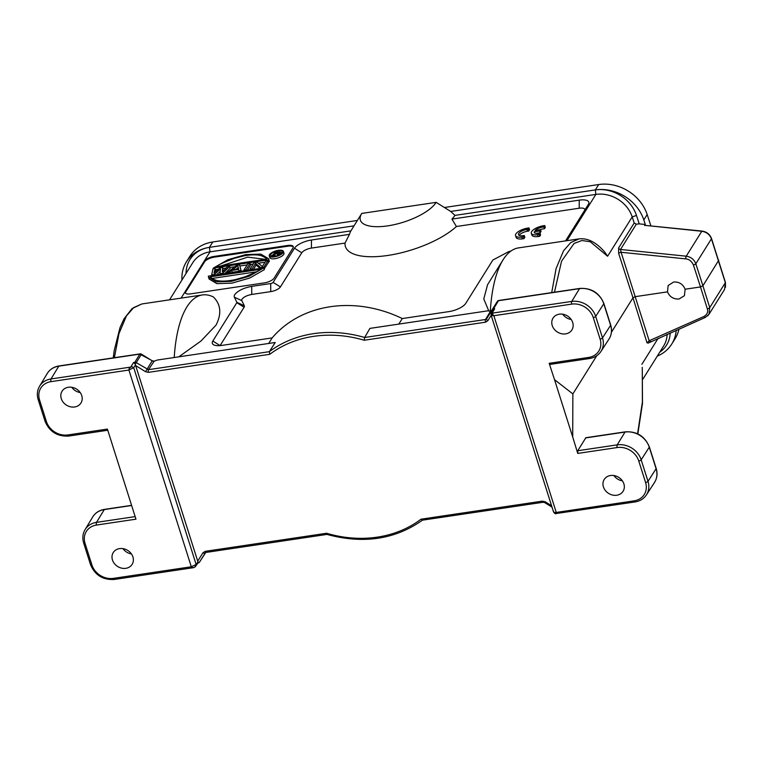 <?xml version="1.0" encoding="UTF-8"?>
<svg xmlns="http://www.w3.org/2000/svg" width="764" height="764" viewBox="0 0 764 764"><rect width="100%" height="100%" fill="white"/><g stroke="black" fill="none" stroke-linecap="round" stroke-linejoin="round"><path stroke-width="1.15" d="M639.239 223.871L645.293 224.482L643.804 219.927A40.482 34.495 -148 0 0 595.318 189.921A34.409 29.318 32 0 1 636.488 215.429L639.239 223.871L636.326 224.177L634.196 222.992L618.592 247.956L618.668 253.438A2.025 0.726 162.1 0 1 621.094 252.263L620.511 249.465L686.225 256.188A2.025 0.535 95.8 0 0 685.728 258.872C689.042 259.13 691.601 261.154 693.397 264.946A2.025 0.726 -17.9 0 0 695.823 263.771C694.123 259.454 690.923 256.924 686.225 256.188L701.801 231.282L645.017 225.37M707.311 308.818L700.492 286.949L702.918 285.774L695.823 263.771L711.427 238.807C709.737 234.529 706.519 232.017 701.801 231.282A2.025 0.525 95.7 0 1 702.068 231.072L702.078 231.072C706.662 231.788 709.813 234.252 711.494 238.463L725.418 282.355A2.025 0.735 163.1 0 1 725.342 282.68L709.737 307.644A2.025 0.774 162.7 0 1 707.311 308.818C708.352 311.855 707.244 314.405 703.997 316.468A2.025 0.926 66.1 0 0 705.363 317.413A2.025 0.926 66.1 0 0 705.583 317.213M707.665 315.885L709.002 314.3L709.737 307.644L702.918 285.774L718.723 260.295M709.002 314.291L724.597 289.365L725.342 282.68L711.427 238.807A2.025 0.754 -18.3 0 0 711.494 238.463M645.293 224.482L644.615 225.561M618.592 247.956A2.025 1.729 -148 0 0 620.511 249.465L636.326 224.177M693.397 264.946L700.492 286.949L685.127 289.231L684.401 295.706L679.034 299.001C673.523 299.297 669.675 296.919 667.507 291.858L635.409 296.633L632.984 297.807L618.668 253.438M648.321 342.874L647.041 342.874L649.161 340.744L703.997 316.468M667.507 291.858L668.137 285.526L673.647 282.012C679.158 281.715 682.987 284.122 685.127 289.231M444.4 207.502L598.709 184.535A40.482 34.495 32 0 1 647.175 214.541L650.909 225.953M634.196 222.992L632.21 216.919L636.488 215.429M604.907 252.301L607.609 256.246L590.228 241.73L581.853 240.517L574.098 243.449L561.569 261.135L554.463 292.192M634.999 501.958L555.533 513.618L556.259 512.443L634.13 500.85A2.025 0.754 81.5 0 0 634.999 501.958C639.984 501.146 643.804 498.777 646.459 494.862A19.979 17.018 -148 0 0 647.996 481.33L641.177 459.813A19.979 17.018 -148 0 0 617.207 444.858L577.765 450.731L577.765 453.415L572.714 437.027L572.866 393.928L554.521 379.66L549.182 363.311L550.051 364.409L589.502 358.536A2.025 0.754 81.5 0 1 588.643 357.437A17.954 15.299 -148 0 0 600.093 339.082L593.265 317.566A17.954 15.299 -148 0 0 571.73 304.12L493.85 315.713L492.054 313.851L491.462 315.522L493.85 315.713L556.259 512.443C554.072 512.682 553.212 512.281 553.652 511.231M572.866 393.928L596.751 355.747M611.429 332.273L632.984 297.807L647.041 342.874M598.709 184.535L595.318 189.921L595.863 194.409A30.359 25.871 32 0 1 632.21 216.919L607.609 256.246M551.713 292.602L556.096 268.565L563.526 250.831L570.727 242.58L579.016 238.893L518.498 247.899A115.383 42.746 -98.5 0 0 503.065 259.836A115.383 42.746 -98.5 0 1 503.065 259.836A115.383 42.746 -98.5 0 0 490.326 311.082M492.856 314.023L491.987 313.307L494.7 308.752L493.286 309.926A2.025 0.754 -98.5 0 1 493.515 308.923L498.462 300.71L497.316 301.427L491.615 310.566A2.025 1.06 -148 0 1 491.624 310.547A2.025 1.06 -148 0 1 491.624 310.556L489.724 310.958L490.469 311.282L485.512 319.505A2.025 0.754 81.5 0 0 485.532 322.188L487.824 320.746A2.025 1.06 -148 0 1 486.668 318.779L491.615 310.566L490.469 311.282L487.795 310.843L369.9 328.396L364.657 337.487A115.383 98.308 -148 0 0 313.536 333.667A115.383 98.308 -148 0 0 269.329 351.679L148.464 369.671L154.242 361.095L152.217 360.847L145.513 371.696L148.474 372.354A2.025 0.754 -98.5 0 1 148.464 369.671L136.259 362.652A2.025 1.719 -148.4 0 0 134.779 362.327A2.025 0.754 81.5 0 0 134.55 363.33L135.238 364.285L141.493 354.162L152.217 360.847M562.715 314.195A11.135 9.483 -148 0 0 571.195 319.495M485.532 322.188L364.218 340.247L364.657 337.487L485.512 319.505L486.668 318.779L492.36 309.649A2.025 1.06 32 0 0 492.694 310.9M552.028 507.162L544.751 502.626L545.257 501.805L542.297 501.146A2.025 0.754 81.5 0 0 543.147 502.254L422.444 520.169C395.141 539.489 363.301 544.235 326.935 534.418L206.099 552.42A2.025 0.754 -98.5 0 1 205.239 551.321L202.947 552.764A2.025 1.06 32 0 0 205.22 552.945L199.519 562.075A2.025 1.06 -148 0 1 198.038 562.266L197.876 562.944A2.025 0.754 81.5 0 0 198.105 563.001L197.819 563.039M194.973 566.984L197.914 561.75L135.238 364.285M572.714 437.027L554.521 379.66M610.512 475.514A11.135 9.483 32 0 1 623.873 483.851A11.135 9.483 32 0 1 623.08 491.281A11.135 9.483 32 0 1 616.768 495.234A11.135 9.483 32 0 1 603.417 486.897A11.135 9.483 32 0 1 604.209 479.467A11.135 9.483 32 0 1 610.512 475.514M559.334 314.166A11.135 9.483 32 0 1 572.694 322.503A11.135 9.483 32 0 1 571.902 329.933A11.135 9.483 32 0 1 565.589 333.887A11.135 9.483 32 0 1 552.238 325.55A11.135 9.483 32 0 1 553.021 318.13A11.135 9.483 32 0 1 559.334 314.166M577.765 450.731L585.845 437.715L625.286 431.841A2.025 0.754 81.5 0 0 625.009 432.061A20.227 17.228 32 0 1 649.276 447.198M613.903 475.542A11.135 9.483 -148 0 0 622.374 480.842M642.276 367.56L642.39 402.065L637.568 433.78M667.115 334.336A30.359 25.871 32 0 1 663.696 345.863L642.868 379.164M670.181 332.98A32.384 27.599 32 0 1 659.724 352.214M657.298 356.1A40.482 34.495 -148 0 0 671.747 344.048A40.482 34.495 -148 0 0 676.216 330.315M678.986 329.083A40.482 34.495 32 0 1 675.118 338.662L671.747 344.048M357.38 220.452L212.774 241.978A40.482 34.495 32 0 0 189.825 256.37L186.454 261.756A40.482 34.495 -148 0 0 181.947 280.025M353.952 225.953L361.754 213.442A40.482 14.965 -17.6 0 0 387.74 225.857A40.482 14.965 -17.6 0 0 436.148 202.355L361.764 213.423A40.482 14.965 -17.6 0 0 361.754 213.442L354.018 225.848L209.422 247.364A40.482 34.495 -148 0 0 186.454 261.756M595.318 189.921L450.722 211.447L454.981 215.381A56.679 20.953 162.4 0 1 451.935 219.096L456.414 226.507A62.753 23.206 162.4 0 1 387.797 255.453A62.753 23.206 162.4 0 1 345.022 243.086L349.463 234.347A56.679 20.953 162.4 0 1 350.905 230.871L210.024 251.843L209.422 247.364L212.774 241.978M436.148 202.355L450.722 211.447M350.905 230.881L353.942 225.963M566.926 240.689L595.863 194.409L454.981 215.381M565.551 240.889L588.309 204.494A14.172 5.243 162.4 0 1 588.309 204.494A14.172 5.243 162.4 0 0 579.227 200.149L451.935 219.096M398.808 324.089L402.275 318.55L448.793 311.626A14.172 5.243 162.4 0 0 465.744 303.394L492.847 260.056L508.643 251.662L510.944 251.05M503.037 259.875L487.556 284.705L483.784 298.991L488.731 310.786M345.022 243.086L311.454 248.08A8.098 2.989 -17.6 0 0 301.77 252.788L280.417 286.92A8.098 2.989 162.4 0 1 270.733 291.619L251.738 294.446C247.087 295.334 243.859 296.9 242.054 299.144A8.098 2.999 -17.6 0 0 241.835 300.634L234.386 297.206L236.859 302.324A2.025 0.745 -17.6 0 1 236.811 302.697L212.822 341.04A14.172 5.243 162.4 0 0 214.082 345.022A14.172 5.243 162.4 0 0 221.913 345.395L272.146 337.917A115.383 98.308 32 0 1 330.382 306.717A115.383 98.308 32 0 1 402.275 318.55M236.859 302.324L244.308 305.762L241.835 300.634M244.308 305.753A8.098 2.989 162.4 0 1 244.088 307.252L220.108 345.595A8.098 2.989 -17.6 0 0 220.099 345.605M584.556 210.511A8.098 2.989 -17.6 0 0 579.246 208.219L456.414 226.507M531.305 233.249L531.878 235.035A10.123 3.744 -17.6 0 0 538.152 236.544L539.747 236.296L540.587 234.94L540.024 233.144A7.067 2.617 162.4 0 1 534.237 232.323A7.067 2.617 162.4 0 1 534.217 231.807L539.623 230.995L540.473 229.639L535.067 230.441A7.067 2.617 162.4 0 1 543.901 226.946L544.761 225.571A10.123 3.744 -17.6 0 0 531.305 233.249A10.123 3.744 -17.6 0 0 537.579 234.749L539.174 234.5L540.024 233.144M536.108 233.402L540.196 232.791L541.046 231.435L540.473 229.639M544.761 225.571L545.334 227.366L544.474 228.732A7.067 2.617 -17.6 0 0 540.177 229.687M515.538 235.589L516.101 237.375A10.123 3.744 -17.6 0 0 522.385 238.884L523.98 238.635L524.82 237.279L524.257 235.484A7.067 2.617 162.4 0 1 518.469 234.663A7.067 2.617 162.4 0 1 526.893 229.439L528.134 229.286L528.994 227.911A10.123 3.744 -17.6 0 0 515.538 235.589A10.123 3.744 -17.6 0 0 521.812 237.098L523.407 236.84L524.257 235.484M528.994 227.911L529.557 229.706L528.707 231.072L527.466 231.225A7.067 2.617 -17.6 0 0 519.205 235.417M272.146 337.917L268.68 343.466M141.493 354.162A2.025 2.025 0 0 0 140.127 353.875A2.025 0.754 81.5 0 0 139.85 354.095L153.535 361.439L157.327 360.035L275.221 342.492L269.329 351.679L269.778 354.305L148.474 372.354M130.195 367.732L129.154 368.515L128.896 370.043L133.729 367.694L196.138 564.453L191.306 566.773L192.232 567.652L193.798 567.518M192.748 567.738L193.941 567.547M204.656 554.167L199.519 562.075A2.025 1.729 -147 0 1 198.373 562.801M327.231 534.227L326.553 533.262A113.358 96.589 -148 0 0 420.993 519.205L422.559 520.036M206.366 552.219A2.025 0.754 -98.5 0 1 206.099 552.42L205.23 552.916M197.914 561.75L198.038 562.266M195.336 566.659L193.674 567.633M122.947 548.619A11.135 9.483 -148 0 0 131.418 553.919M51.016 381.637A17.954 15.299 -148 0 0 39.566 399.992L46.394 421.499A17.954 15.299 -148 0 0 67.929 434.945L107.39 429.072L135.973 519.176L96.512 525.049A17.954 15.299 -148 0 0 85.062 543.405L91.89 564.921A17.954 15.299 -148 0 0 113.425 578.367L191.306 566.773L128.896 370.043L51.016 381.637A2.025 0.754 -98.5 0 1 51.007 378.954L58.799 366.157L139.85 354.095L134.779 362.327L133.595 362.499L130.73 367.083L132.01 366.73L133.729 367.694L135.476 364.896M186.063 273.436A34.409 29.318 32 0 1 209.422 247.364M169.551 299.841L192.815 262.635A30.359 25.871 32 0 1 210.024 251.843L181.087 298.122M178.805 356.836L200.97 341.031L216.059 325.082C221.77 313.775 220.882 304.406 213.404 296.976A115.383 42.746 81.5 0 0 202.345 294.952A115.383 42.746 81.5 0 0 186.922 306.889A115.383 42.746 81.5 0 0 174.221 357.523M234.386 297.206A14.172 5.243 162.4 0 1 234.768 294.598C237.938 290.664 243.592 287.923 251.719 286.376L270.714 283.549A2.025 0.745 -17.6 0 0 273.13 282.374L294.484 248.233A14.172 5.243 162.4 0 1 311.435 240.011L349.463 234.347M190.618 293.863A8.098 2.989 162.4 0 1 185.146 292.717A8.098 2.989 162.4 0 1 185.432 291.38L204.341 261.135A8.098 2.989 162.4 0 1 214.025 256.437L287.789 245.464A8.098 2.989 162.4 0 1 293.261 246.6A8.098 2.989 162.4 0 1 292.975 247.947L274.066 278.182A8.098 2.989 162.4 0 1 264.382 282.881L190.618 293.863M71.768 387.272A11.135 9.483 -148 0 0 80.239 392.572M113.215 357.877L114.228 350.475L120.005 327.613L124.016 318.827L132.038 308.608L141.817 303.967L133.633 307.634L126.461 315.895L118.964 333.639L114.38 357.705M134.55 363.33L133.595 362.499M38.267 399.371A2.025 0.745 -17.6 0 0 38.2 399.706C36.729 394.845 37.178 390.366 39.556 386.259A19.979 17.018 -148 0 1 51.007 378.954L130.73 367.083L129.909 367.685M119.566 548.6A11.135 9.483 32 0 1 132.917 556.937A11.135 9.483 32 0 1 132.124 564.357A11.135 9.483 32 0 1 125.821 568.321A11.135 9.483 32 0 1 112.461 559.983A11.135 9.483 32 0 1 113.253 552.553A11.135 9.483 32 0 1 119.566 548.6M68.378 387.252A11.135 9.483 32 0 1 81.738 395.59A11.135 9.483 32 0 1 80.946 403.02A11.135 9.483 32 0 1 74.633 406.973A11.135 9.483 32 0 1 61.282 398.636A11.135 9.483 32 0 1 62.065 391.206A11.135 9.483 32 0 1 68.378 387.252M204.695 554.11A2.025 1.06 -148 0 1 204.685 554.12L205.659 552.553L204.685 554.12A2.025 2.025 0 0 1 204.666 554.148L199.509 562.103A2.025 2.025 0 0 1 198.153 562.992M293.309 246.982A8.098 2.989 -17.6 0 0 288.018 246.18L214.254 257.153A8.098 2.989 -17.6 0 0 204.571 261.861L185.652 292.096A8.098 2.989 -17.6 0 0 185.327 293.061M253.39 269.425L256.121 265.06L260.085 268.431M264.086 269.023L268.46 262.472L267.887 260.677L265.805 260.992L262.348 266.521L257.115 262.281L253.982 262.749L249.923 269.253L250.134 269.912M247.345 270.332L250.592 265.137L250.029 263.341L247.937 263.647L243.878 270.15L244.088 270.809M229.429 272.996L229.219 272.328L231.645 270.466L232.208 272.261L231.693 272.662M232.208 272.261L239.065 271.239M231.645 270.466L238.597 269.434L238.951 270.886L241.032 270.571L239.543 264.898L241.3 271.23M220.261 271.43L216.537 274.916M229.649 266.369L227.567 266.684L222.362 271.974L222.696 267.41L219.917 267.82L214.025 273.216L215.047 268.546L212.965 268.852L211.676 274.944L214.464 274.524L220.529 268.861L220.022 273.703L222.802 273.283L229.649 266.369L230.222 268.164L224.75 273.693M222.696 267.41L223.117 271.201M215.047 268.546L215.62 270.341L215.228 272.108M213.614 268.756L213.395 268.049L268.785 259.808L268.594 258.719L269.358 261.594L268.231 261.766M215.391 269.635L218.437 269.176M223.04 268.489L226.259 268.011M229.993 267.457L234.901 266.722M239.886 265.987L247.154 264.898M250.372 264.42L253.199 264M258.299 263.246L265.022 262.243M263.733 267.887L208.333 276.138L208.524 277.217L216.298 281.83L231.339 281.353L249.159 276.253L263.733 267.887L264.296 269.682L249.732 278.039L231.903 283.148L216.861 283.625L209.097 279.013L208.916 278.086M283.406 251.375L283.979 253.171A7.411 2.741 162.4 0 1 283.721 254.402A7.411 2.741 162.4 0 1 276.291 258.423A7.411 2.741 162.4 0 1 269.854 257.649L269.281 255.854A7.411 2.741 -17.6 0 0 275.718 256.628A7.411 2.741 -17.6 0 0 283.148 252.607A7.411 2.741 -17.6 0 0 283.406 251.375A7.411 2.741 -17.6 0 0 276.969 250.602A7.411 2.741 -17.6 0 0 269.539 254.632A7.411 2.741 -17.6 0 0 269.281 255.854M256.121 265.06L255.548 263.265L252.005 268.938L252.216 269.606M252.005 268.938L249.923 269.253M255.548 263.265L260.696 267.648L263.828 267.18L264.392 268.976M263.828 267.18L267.887 260.677M260.696 267.648L260.906 268.307M250.029 263.341L245.96 269.835L246.17 270.504M245.96 269.835L243.878 270.15M227.338 273.302L227.128 272.643L229.219 272.328M239.543 264.898L236.754 265.318L227.128 272.643M241.032 270.571L241.243 271.239M238.951 270.886L239.161 271.545M232.342 269.864L238.597 268.928L237.805 265.662L232.342 269.864M238.253 267.543L235.933 269.329M211.676 274.944L211.886 275.603M214.464 274.524L214.674 275.193M222.802 273.283L223.012 273.951M220.022 273.703L220.233 274.362M268.594 258.719L260.82 254.106L245.779 254.593L227.958 259.693L213.395 268.049M268.785 259.808L269.358 261.594M217.329 266.483L266.197 259.216C266.598 257.764 261.718 255.892 260.82 255.558C256.637 254.536 251.108 254.622 244.213 255.825L234.233 258.356L224.817 262.109C218.695 264.745 216.202 266.206 217.329 266.483L216.537 266.445M266.751 258.862L266.197 259.216M265.347 259.34L247.708 257.134L220.977 265.948M210.09 277.227L210.931 276.73C209.069 278.163 216.747 280.608 217.902 280.713C222.572 281.458 228.398 281.095 235.388 279.614L245.349 276.74L254.431 272.748C258.92 270.733 260.705 269.635 259.789 269.453L260.4 269.491M259.941 269.94L259.789 269.453L210.931 276.73L211.399 278.201M256.312 271.85L211.905 278.459M270.762 254.45A6.074 2.244 162.4 0 1 276.864 251.146A6.074 2.244 162.4 0 1 282.136 251.786A6.074 2.244 162.4 0 1 281.926 252.788A6.074 2.244 162.4 0 1 275.833 256.083A6.074 2.244 162.4 0 1 270.561 255.453A6.074 2.244 162.4 0 1 270.762 254.45M281.887 252.846A6.074 2.244 -17.6 0 0 280.292 252.588M273.598 254.383A6.074 2.244 -17.6 0 0 271.373 256.179M274.944 256.265L277.609 255.52M280.684 253.82L280.111 252.024L280.684 253.82M278.631 255.157L277.485 255.109L277.246 253.696L274.629 254.087L273.856 256.408M274.629 254.087L275.193 255.873M272.891 256.437L272.7 255.816L273.627 255.682M280.111 252.024L274.935 252.244L272.7 255.816M280.121 252.225L280.455 254.173M278.564 254.947L278.268 253.4L279.634 252.788L280.14 254.374M278.984 253.161L279.481 254.746M278.268 253.4L278.803 255.081M278.354 253.046L274.906 253.629L275.623 252.483L278.975 252.053L278.354 253.046M278.803 252.808L278.554 252.044M275.938 253.476L275.623 252.483M539.747 236.296L539.174 234.5M538.152 236.544L537.579 234.749M544.474 228.732L543.901 226.946M540.196 232.791L539.623 230.995M534.523 232.772L534.217 231.807M523.98 238.635L523.407 236.84M522.385 238.884L521.812 237.098M528.707 231.072L528.134 229.286M527.466 231.225L526.893 229.439M650.747 341.489A2.025 0.926 -113.9 0 1 650.536 341.68A2.025 0.926 -113.9 0 1 649.161 340.744L621.094 252.263L685.728 258.872M491.242 314.472L491.462 315.522L491.242 314.472M492.627 313.851L492.054 313.851M492.169 313.421L491.214 313.412L491.109 315.131L553.528 511.89C554.568 513.398 555.39 514.01 555.982 513.723M491.615 313.221L571.72 301.436A2.025 0.754 81.5 0 0 571.73 304.12M492.837 311.053L491.214 313.412M491.624 310.556L497.316 301.427L492.36 309.649A2.025 1.719 -148.9 0 1 493.515 308.923L494.7 308.752M643.804 219.927L647.175 214.541M603.846 303.442L610.675 324.958A2.025 0.745 162.4 0 1 610.598 325.302L602.51 337.908L595.681 316.401L603.77 303.786A2.025 0.745 -17.6 0 0 603.846 303.442C599.348 292.793 591.326 287.789 579.79 288.429A2.025 0.754 81.5 0 0 579.513 288.639A20.227 17.228 32 0 1 603.78 303.786L610.598 325.302M610.608 325.292A20.227 17.228 32 0 1 609.166 338.786A20.227 17.228 32 0 1 609.042 338.987L600.962 351.44A19.979 17.018 -148 0 0 602.51 337.908A2.025 0.745 162.4 0 1 600.093 339.082M593.265 317.566A2.025 0.745 -17.6 0 0 595.681 316.401A19.979 17.018 -148 0 0 571.72 301.436L579.513 288.639L498.462 300.71A2.025 0.754 -98.5 0 1 498.739 300.491A2.025 2.025 0 0 0 497.316 301.427M491.185 315.36L487.824 320.746M545.257 501.805L551.579 505.749M542.297 501.146L420.993 519.205M326.553 533.262L205.239 551.321M197.704 561.158L202.947 552.764M145.513 371.696L135.648 365.545M364.218 340.247A113.358 96.589 -148 0 0 269.778 354.305M634.13 500.85A17.954 15.299 -148 0 0 645.58 482.495L638.761 460.988A17.954 15.299 -148 0 0 617.226 447.542L577.765 453.415M588.643 357.437L549.182 363.311M638.761 460.988A2.025 0.745 -17.6 0 0 641.177 459.813L649.266 447.207A2.025 0.745 -17.6 0 0 649.343 446.864L656.171 468.38A2.025 0.745 162.4 0 1 656.095 468.724L647.996 481.33A2.025 0.745 162.4 0 1 645.58 482.495M585.568 437.934L625.009 432.061L617.207 444.858A2.025 0.754 81.5 0 0 617.226 447.542M658.129 338.318L641.884 364.294M579.227 200.149L579.246 208.219M114.552 579.265A2.025 0.754 -98.5 0 1 114.285 579.465A2.025 0.754 -98.5 0 1 113.425 578.367M649.266 447.207L656.095 468.724A20.227 17.228 32 0 1 654.662 482.199A20.227 17.228 32 0 1 654.538 482.409L646.459 494.862M311.454 248.08L311.435 240.011M294.484 248.233L301.77 252.788M280.417 286.92L273.13 282.374M270.714 283.549L270.733 291.619M251.738 294.446L251.719 286.376M236.811 302.697L244.088 307.252M220.108 345.595L212.822 341.04M46.394 421.499A2.025 0.745 162.4 0 1 45.028 421.212L38.2 399.706A2.025 0.745 -17.6 0 0 39.566 399.992M69.056 435.852A2.025 0.754 -98.5 0 1 68.789 436.053A2.025 0.754 -98.5 0 1 67.929 434.945M58.799 366.157A2.025 0.754 -98.5 0 1 59.076 365.937C53.919 366.777 50.013 369.241 47.339 373.338A20.227 17.228 32 0 1 58.809 366.147M39.556 386.259L47.215 373.539A20.227 17.228 32 0 1 47.339 373.338M91.89 564.921A2.025 0.745 162.4 0 1 90.515 564.634L83.696 543.118A2.025 0.745 -17.6 0 0 85.062 543.405M83.763 542.793A2.025 0.745 -17.6 0 0 83.696 543.118C82.225 538.267 82.674 533.778 85.052 529.672L92.711 516.961A20.227 17.228 32 0 1 92.836 516.75A20.227 17.228 32 0 1 104.305 509.569L131.513 505.52M96.512 525.049A2.025 0.754 -98.5 0 1 96.503 522.366A19.979 17.018 -148 0 0 85.052 529.672M135.132 516.617L96.503 522.366L104.296 509.569A2.025 0.754 -98.5 0 1 104.572 509.359C99.415 510.199 95.5 512.663 92.836 516.75M185.652 292.096L185.432 291.38M214.254 257.153L214.025 256.437M287.789 245.464L288.018 246.18M204.341 261.135L204.571 261.861M725.418 282.365L725.494 287.264M644.94 225.361L702.068 231.072M605.289 252.75C596.646 242.475 587.888 237.862 579.016 238.893M610.675 324.958C612.184 329.972 611.687 334.584 609.166 338.786M637.835 433.904L642.486 403.402L642.266 367.388M193.33 567.7L114.285 579.465C102.882 580.096 94.965 575.158 90.515 564.634M197.924 562.887L195.804 566.105M544.751 502.626L543.156 502.254M656.171 468.38C657.68 473.393 657.183 478.006 654.662 482.199M649.343 446.864C644.845 436.215 636.823 431.202 625.286 431.841M202.345 294.952L141.817 303.967M45.028 421.212C49.469 431.736 57.386 436.683 68.789 436.053L107.753 430.247M59.076 365.937L140.127 353.875M104.572 509.359L131.456 505.357M209.097 279.013L208.524 277.217M648.12 343.132L705.373 317.404L708.992 314.262M600.962 351.44C598.317 355.365 594.497 357.733 589.502 358.536M498.739 300.491L579.79 288.429"/></g></svg>
